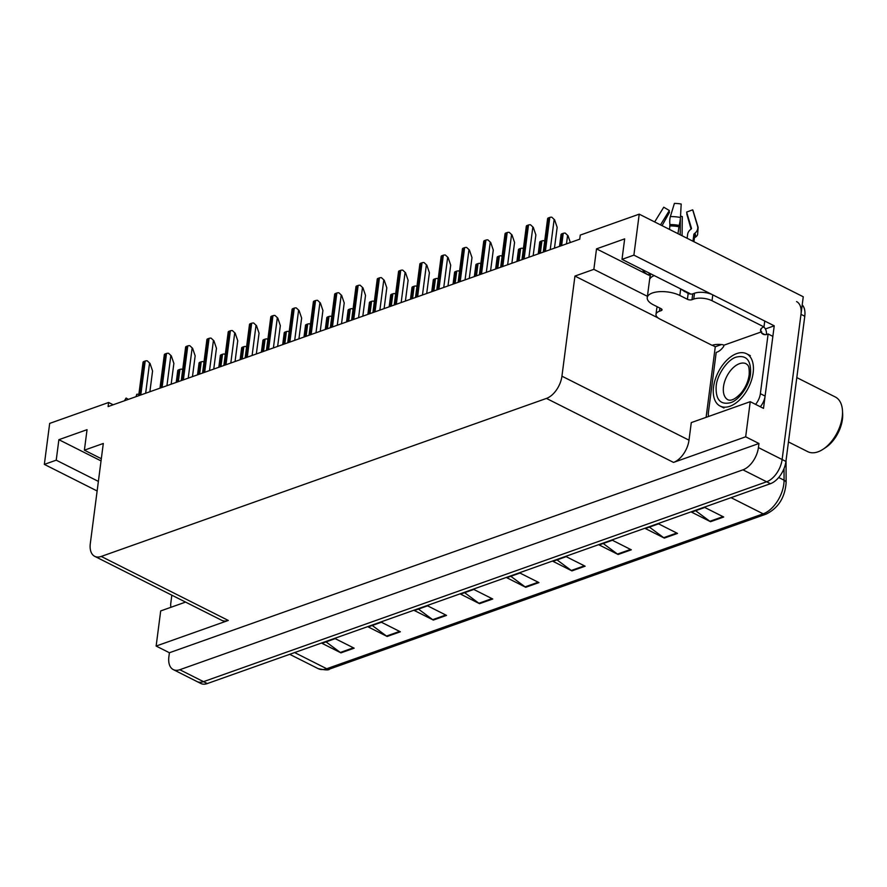 <?xml version="1.0" encoding="UTF-8"?>
<svg xmlns="http://www.w3.org/2000/svg" width="887" height="887" viewBox="0 0 887 887"><rect width="100%" height="100%" fill="white"/><g stroke="black" fill="none" stroke-linecap="round" stroke-linejoin="round"><path stroke-width="1.33" d="M690.663 294.063A20.845 8.803 -172.6 0 0 688.578 292.887L622.009 259.359L633.895 255.134L639.217 214.155L803.256 296.779L782.123 459.533A19.536 11.32 116.7 0 1 766.645 481.774L203.5 681.659A19.536 11.32 116.7 0 1 196.992 681.538A19.536 11.32 116.7 0 0 203.5 681.659L766.645 481.774A19.536 11.32 116.7 0 0 782.123 459.533L800.983 314.342A19.536 11.32 116.7 0 0 796.57 301.58M706.107 417.345L715.277 346.75L721.453 344.555M765.392 328.955L774.229 325.817L763.507 408.364L750.236 401.678L691.283 422.6L688.999 440.163A19.536 11.32 -63.3 0 1 673.521 462.415L745.668 436.803L750.236 401.678M185.571 602.096L160.691 610.932L156.134 646.058L228.281 620.445A19.536 11.32 -63.3 0 1 221.772 620.335L94.709 556.337A19.536 11.32 -63.3 0 0 101.218 556.448L546.459 398.418A19.536 11.32 -63.3 0 0 561.937 376.177L574.942 276.068L658.198 318.001M169.406 652.743L758.95 443.489L758.418 447.591A19.536 11.32 116.7 0 1 742.94 469.833L179.795 669.718A19.536 11.32 116.7 0 1 173.287 669.596A19.536 11.32 116.7 0 1 168.874 656.835L169.406 652.743L156.134 646.058M113.181 404.771L108.624 402.487L49.672 423.409L44.35 464.389L97.138 490.977M633.895 255.134L774.229 325.817M745.668 436.803L758.95 443.489M639.217 214.155L580.264 235.088L579.732 239.18L108.092 406.579L108.624 402.487M101.329 458.712L84.387 450.175L103.302 443.467L90.308 543.565A19.536 11.32 -63.3 0 0 94.709 556.337M712.305 345.243L715.277 346.75M574.942 276.068L593.858 269.349L647.421 296.325M44.35 464.389L56.225 460.176L98.379 481.397M622.009 259.359L624.67 238.869L596.519 248.859L593.858 269.349M84.387 450.175L87.048 429.685L58.886 439.686L56.225 460.176M58.886 439.686L101.04 460.907M596.519 248.859L648.863 275.225A20.845 8.803 7.4 0 1 642.609 269.726M723.714 517.01L704.755 507.464L691.55 512.143L710.52 521.7L723.714 517.01M695.608 510.701L709.866 521.29A5.211 3.637 70.5 0 0 710.52 521.7M677.524 533.409L658.553 523.851L645.359 528.541L664.319 538.087L677.524 533.409M649.406 527.1L663.676 537.688A5.211 3.637 70.5 0 0 664.319 538.087M631.322 549.807L612.363 540.25L599.157 544.94L618.128 554.486L631.322 549.807M603.215 543.498L617.474 554.087A5.211 3.637 70.5 0 0 618.128 554.486M585.132 566.194L566.161 556.648L552.967 561.338L571.927 570.884L585.132 566.194M557.025 559.897L571.283 570.485A5.211 3.637 70.5 0 0 571.927 570.884M354.157 648.175L335.186 638.629L321.992 643.319L340.952 652.865L354.157 648.175M326.039 641.878L340.309 652.466A5.211 3.637 70.5 0 0 340.952 652.865M400.347 631.788L381.388 622.231L368.183 626.921L387.153 636.467L400.347 631.788M372.241 625.479L386.499 636.068A5.211 3.637 70.5 0 0 387.153 636.467M446.538 615.39L427.578 605.832L414.384 610.522L433.344 620.068L446.538 615.39M418.431 609.081L432.69 619.669A5.211 3.637 70.5 0 0 433.344 620.068M492.74 598.991L473.769 589.445L460.575 594.124L479.534 603.681L492.74 598.991M464.633 592.682L478.891 603.271A5.211 3.637 70.5 0 0 479.534 603.681M538.93 582.593L519.97 573.046L506.765 577.725L525.736 587.283L538.93 582.593M510.823 576.295L525.082 586.872A5.211 3.637 70.5 0 0 525.736 587.283M802.214 304.862A19.536 11.32 116.7 0 1 804.775 316.249L785.915 461.44A19.536 11.32 116.7 0 1 770.437 483.692L207.292 683.567A19.536 11.32 116.7 0 1 200.784 683.456L173.287 669.596M177.755 370.644A3.26 1.375 7.4 0 1 177.755 370.622A3.26 1.375 7.4 0 1 178.62 369.846L179.939 369.38A3.26 1.375 7.4 0 1 181.946 369.158L182.633 370.079M181.946 369.158L182.7 369.535M150.014 363.437L147.22 360.809L150.014 363.437L152.575 370.954L149.881 391.755M138.682 395.724L143.029 362.273A3.26 1.375 7.4 0 1 143.029 362.273A3.26 1.375 7.4 0 1 143.882 361.497L145.202 361.02A3.26 1.375 7.4 0 1 147.22 360.809M138.86 394.305A14.979 6.32 -172.6 0 0 136.775 394.26L136.033 396.666M128.382 399.383L126.109 398.041L124.413 400.791M170.936 607.296A13.028 7.551 116.7 0 1 170.825 602.927L171.834 595.177M199.043 363.093A3.26 1.375 7.4 0 1 199.054 363.06A3.26 1.375 7.4 0 1 199.908 362.284L201.227 361.818A3.26 1.375 7.4 0 1 203.245 361.597L203.932 362.528M203.245 361.597L203.999 361.985M218.812 367.285L220.342 355.51A3.26 1.375 7.4 0 1 220.342 355.51A3.26 1.375 7.4 0 1 221.207 354.733L222.526 354.257A3.26 1.375 7.4 0 1 224.533 354.046L225.22 354.966M224.533 354.046L225.287 354.423M241.63 347.97A3.26 1.375 7.4 0 1 241.641 347.948A3.26 1.375 7.4 0 1 242.495 347.172L243.814 346.706A3.26 1.375 7.4 0 1 245.832 346.484L246.519 347.405M245.832 346.484L246.586 346.861M262.929 340.42A3.26 1.375 7.4 0 1 262.929 340.386A3.26 1.375 7.4 0 1 263.794 339.61L265.113 339.144A3.26 1.375 7.4 0 1 267.12 338.923L267.807 339.854M267.12 338.923L267.885 339.311M716.197 386C717.029 374.791 727.706 359.379 736.221 357.117C746.366 354.767 751.145 360.255 750.546 373.56L750.513 373.826C749.681 385.025 738.993 400.447 730.489 402.709C720.344 405.049 715.565 399.571 716.164 386.266L716.197 386M736.775 353.569A29.304 16.975 116.7 0 1 746.532 353.736A29.304 16.975 116.7 0 1 751.5 380.224A29.304 16.975 116.7 0 1 729.934 406.257A29.304 16.975 116.7 0 1 720.166 406.091A29.304 16.975 116.7 0 1 715.199 379.592A29.304 16.975 116.7 0 1 736.775 353.569M788.443 441.937L807.769 451.66A30.613 17.729 -63.3 0 0 817.969 451.838A30.613 17.729 -63.3 0 0 823.103 449.232L825.753 447.48A26.699 15.467 -63.3 0 0 842.417 419.363A26.699 15.467 -63.3 0 0 842.65 413.93L842.484 410.759A30.613 17.729 -63.3 0 0 835.31 396.988L796.803 377.596M823.103 449.232A30.613 17.729 -63.3 0 0 842.218 416.99A30.613 17.729 -63.3 0 0 842.484 410.759M684.587 291.623A19.536 8.249 7.4 0 0 680.662 289.029L688.168 293.431A3.26 1.375 -172.6 0 0 692.747 293.841L691.982 299.695A3.26 1.375 7.4 0 1 687.414 299.285L679.83 295.471A19.536 8.249 -172.6 0 0 652.411 292.987A19.536 8.249 -172.6 0 0 647.255 297.633A19.536 8.249 -172.6 0 0 653.431 304.84L661.015 308.654A3.26 1.375 7.4 0 1 662.046 309.851A3.26 1.375 7.4 0 1 661.181 310.627L661.414 308.887M650.548 273.728L649.872 278.961A19.536 8.249 7.4 0 1 654.24 275.591M692.969 241.231L693.867 234.279A0.654 0.554 149 0 1 694.133 233.846L694.831 233.303A7.163 6.154 -31 0 0 697.548 226.096L692.68 209.831L686.616 212.082L691.483 228.336A0.654 0.554 149 0 1 691.239 228.99L690.529 229.533A7.163 6.154 -31 0 0 687.636 234.356L687.115 238.293M669.563 229.445L669.918 224.588A7.163 2.062 -90.6 0 1 670.361 216.572L674.397 203.433A14.979 6.32 -172.6 0 1 681.194 204.054L680.462 217.481A7.163 0.898 100.8 0 1 679.176 225.42L677.978 233.68M660.493 224.877L669.341 210.518A8.937 3.77 -172.6 0 0 669.497 212.27L662.057 225.664M691.073 229.112L686.76 213.834A8.937 3.77 -172.6 0 0 686.926 213.135M680.373 218.59L680.207 234.811M669.341 210.518L663.742 207.214L654.661 221.938M697.548 226.096A22.275 9.402 -172.6 0 1 698.147 227.405L693.08 210.718A14.979 6.32 -172.6 0 0 692.68 209.831M682.081 235.754L682.28 216.561L680.54 216.129M698.147 227.405L697.592 234.733A7.163 6.431 -154.3 0 1 695.175 237.306L694.466 237.716A0.654 0.588 25.7 0 0 694.432 237.738M691.982 299.695L693.745 299.074A13.028 5.499 7.4 0 1 712.028 300.726L763.984 326.904A13.028 5.499 7.4 0 0 760.558 329.997A13.028 5.499 7.4 0 0 760.736 331.306L761.689 331.782L723.847 345.22L722.905 344.733A13.028 5.499 7.4 0 0 712.073 345.32L660.105 319.154A13.028 5.499 7.4 0 1 655.992 314.353L656.757 308.499A13.028 5.499 7.4 0 1 657.577 306.924M692.747 293.841L694.499 293.22A13.028 5.499 7.4 0 1 712.782 294.872L764.749 321.05L763.984 326.904M655.992 314.353A13.028 5.499 7.4 0 1 659.429 311.259L661.181 310.627M760.314 406.756A13.028 7.551 -63.3 0 0 765.104 396.068L772.865 336.361L768.12 333.967A13.028 7.551 116.7 0 1 763.053 334.188A13.028 7.551 116.7 0 1 761.534 332.958L761.689 331.782M765.104 396.068L760.37 393.684A13.028 7.551 116.7 0 1 755.569 404.372M708.558 416.469A13.028 7.551 116.7 0 1 708.447 412.111L716.208 352.394A13.028 7.551 116.7 0 0 723.703 346.385L723.847 345.22M763.862 326.948A6.508 4.546 -109.5 0 1 766.435 334.177L766.379 334.554M760.736 331.306L761.068 328.778M764.949 334.676L761.534 332.958M760.37 393.684L768.12 333.967M171.313 355.875L168.508 353.248L171.313 355.875L173.874 363.404L171.169 384.193M164.317 354.733A3.26 1.375 7.4 0 1 164.317 354.711A3.26 1.375 7.4 0 1 165.182 353.935L166.501 353.469A3.26 1.375 7.4 0 1 168.508 353.248M192.601 348.314L189.807 345.686L192.601 348.314L195.162 355.842L192.468 376.631M185.605 347.183A3.26 1.375 7.4 0 1 185.616 347.15A3.26 1.375 7.4 0 1 186.47 346.373L187.789 345.908A3.26 1.375 7.4 0 1 189.807 345.686M213.9 340.763L211.095 338.135L213.9 340.763L216.461 348.281L213.756 369.081M202.558 373.05L206.904 339.599A3.26 1.375 7.4 0 1 206.904 339.599A3.26 1.375 7.4 0 1 207.769 338.823L209.088 338.357A3.26 1.375 7.4 0 1 211.095 338.135M235.188 333.202L232.394 330.574L235.188 333.202L237.749 340.73L235.055 361.519M228.192 332.06A3.26 1.375 7.4 0 1 228.203 332.037A3.26 1.375 7.4 0 1 229.057 331.261L230.376 330.796A3.26 1.375 7.4 0 1 232.394 330.574M256.487 325.64L253.682 323.012L256.487 325.64L259.048 333.168L256.343 353.957M249.491 324.509A3.26 1.375 7.4 0 1 249.491 324.476A3.26 1.375 7.4 0 1 250.356 323.7L251.675 323.234A3.26 1.375 7.4 0 1 253.682 323.012M277.786 318.089L274.981 315.462L277.786 318.089L280.336 325.618L277.642 346.407M266.444 350.376L270.79 316.925A3.26 1.375 7.4 0 1 270.79 316.925A3.26 1.375 7.4 0 1 271.644 316.149L272.963 315.683A3.26 1.375 7.4 0 1 274.981 315.462M299.074 310.528L296.269 307.9L299.074 310.528L301.635 318.056L298.93 338.845M292.078 309.386A3.26 1.375 7.4 0 1 292.078 309.363A3.26 1.375 7.4 0 1 292.943 308.587L294.262 308.122A3.26 1.375 7.4 0 1 296.269 307.9M320.373 302.966L317.568 300.338L320.373 302.966L322.923 310.494L320.229 331.283M313.377 301.835A3.26 1.375 7.4 0 1 313.377 301.802A3.26 1.375 7.4 0 1 314.231 301.026L315.55 300.56A3.26 1.375 7.4 0 1 317.568 300.338M341.661 295.415L338.867 292.788L341.661 295.415L344.223 302.944L341.517 323.733M330.319 327.702L334.665 294.251A3.26 1.375 7.4 0 1 334.665 294.251A3.26 1.375 7.4 0 1 335.53 293.475L336.849 293.009A3.26 1.375 7.4 0 1 338.867 292.788M362.96 287.854L360.155 285.226L362.96 287.854L365.522 295.382L362.816 316.171M355.964 286.712A3.26 1.375 7.4 0 1 355.964 286.689A3.26 1.375 7.4 0 1 356.818 285.913L358.137 285.448A3.26 1.375 7.4 0 1 360.155 285.226M384.248 280.292L381.454 277.664L384.248 280.292L386.81 287.82L384.115 308.609M377.252 279.161A3.26 1.375 7.4 0 1 377.252 279.128A3.26 1.375 7.4 0 1 378.117 278.363L379.436 277.886A3.26 1.375 7.4 0 1 381.454 277.664M405.547 272.741L402.742 270.114L405.547 272.741L408.109 280.27L405.403 301.059M394.205 305.028L398.551 271.577A3.26 1.375 7.4 0 1 398.551 271.577A3.26 1.375 7.4 0 1 399.405 270.801L400.724 270.335A3.26 1.375 7.4 0 1 402.742 270.114M426.835 265.18L424.041 262.552L426.835 265.18L429.397 272.708L426.702 293.497M419.839 264.038A3.26 1.375 7.4 0 1 419.85 264.016A3.26 1.375 7.4 0 1 420.704 263.239L422.024 262.774A3.26 1.375 7.4 0 1 424.041 262.552M448.135 257.618L445.329 254.99L448.135 257.618L450.696 265.146L447.99 285.936M441.138 256.487A3.26 1.375 7.4 0 1 441.138 256.454A3.26 1.375 7.4 0 1 441.992 255.689L443.323 255.212A3.26 1.375 7.4 0 1 445.329 254.99M469.423 250.067L466.629 247.44L469.423 250.067L471.984 257.596L469.29 278.385M462.426 248.925A3.26 1.375 7.4 0 1 462.437 248.903A3.26 1.375 7.4 0 1 463.291 248.127L464.611 247.661A3.26 1.375 7.4 0 1 466.629 247.44M490.722 242.506L487.917 239.878L490.722 242.506L493.283 250.034L490.578 270.823M483.725 241.364A3.26 1.375 7.4 0 1 483.725 241.342A3.26 1.375 7.4 0 1 484.59 240.565L485.91 240.1A3.26 1.375 7.4 0 1 487.917 239.878M512.01 234.955L509.216 232.327L512.01 234.955L514.571 242.473L511.877 263.262M505.013 233.813A3.26 1.375 7.4 0 1 505.025 233.78A3.26 1.375 7.4 0 1 505.878 233.015L507.198 232.538A3.26 1.375 7.4 0 1 509.216 232.327M533.309 227.394L530.504 224.766L533.309 227.394L535.87 234.922L533.165 255.711M521.966 259.68L526.313 226.229A3.26 1.375 7.4 0 1 526.313 226.229A3.26 1.375 7.4 0 1 527.177 225.453L528.497 224.988A3.26 1.375 7.4 0 1 530.504 224.766M554.608 219.832L551.803 217.204L554.608 219.832L557.158 227.36L554.464 248.149M547.601 218.69A3.26 1.375 7.4 0 1 547.612 218.668A3.26 1.375 7.4 0 1 548.465 217.892L549.785 217.426A3.26 1.375 7.4 0 1 551.803 217.204M282.698 344.611L284.228 332.836A3.26 1.375 7.4 0 1 284.228 332.836A3.26 1.375 7.4 0 1 285.082 332.06L286.401 331.583A3.26 1.375 7.4 0 1 288.419 331.372L289.107 332.292M288.419 331.372L289.173 331.749M305.516 325.296A3.26 1.375 7.4 0 1 305.516 325.274A3.26 1.375 7.4 0 1 306.381 324.498L307.7 324.032A3.26 1.375 7.4 0 1 309.707 323.81L310.395 324.731M309.707 323.81L310.472 324.187M326.815 317.746A3.26 1.375 7.4 0 1 326.815 317.712A3.26 1.375 7.4 0 1 327.669 316.936L328.988 316.471A3.26 1.375 7.4 0 1 331.006 316.249L331.694 317.18M331.006 316.249L331.76 316.637M346.573 321.937L348.103 310.162A3.26 1.375 7.4 0 1 348.103 310.162A3.26 1.375 7.4 0 1 348.968 309.386L350.287 308.909A3.26 1.375 7.4 0 1 352.305 308.698L352.982 309.618M352.305 308.698L353.059 309.075M369.402 302.622A3.26 1.375 7.4 0 1 369.402 302.6A3.26 1.375 7.4 0 1 370.256 301.824L371.575 301.358A3.26 1.375 7.4 0 1 373.593 301.137L374.281 302.057M373.593 301.137L374.347 301.513M390.69 295.072A3.26 1.375 7.4 0 1 390.69 295.038A3.26 1.375 7.4 0 1 391.555 294.262L392.874 293.797A3.26 1.375 7.4 0 1 394.892 293.575L395.569 294.506M394.892 293.575L395.646 293.963M410.459 299.263L411.989 287.488A3.26 1.375 7.4 0 1 411.989 287.488A3.26 1.375 7.4 0 1 412.843 286.712L414.162 286.246A3.26 1.375 7.4 0 1 416.18 286.024L416.868 286.945M416.18 286.024L416.934 286.401M433.277 279.948A3.26 1.375 7.4 0 1 433.288 279.926A3.26 1.375 7.4 0 1 434.142 279.15L435.462 278.684A3.26 1.375 7.4 0 1 437.479 278.463L438.156 279.383M437.479 278.463L438.233 278.84M454.576 272.398A3.26 1.375 7.4 0 1 454.576 272.364A3.26 1.375 7.4 0 1 455.43 271.588L456.761 271.123A3.26 1.375 7.4 0 1 458.767 270.901L459.455 271.832M458.767 270.901L459.521 271.289M474.345 276.589L475.875 264.814A3.26 1.375 7.4 0 1 475.875 264.814A3.26 1.375 7.4 0 1 476.729 264.038L478.049 263.572A3.26 1.375 7.4 0 1 480.067 263.35L480.754 264.271M480.067 263.35L480.821 263.727M497.163 257.274A3.26 1.375 7.4 0 1 497.163 257.252A3.26 1.375 7.4 0 1 498.028 256.476L499.348 256.01A3.26 1.375 7.4 0 1 501.355 255.789L502.042 256.709M501.355 255.789L502.109 256.166M518.452 249.724A3.26 1.375 7.4 0 1 518.463 249.69A3.26 1.375 7.4 0 1 519.316 248.914L520.636 248.449A3.26 1.375 7.4 0 1 522.654 248.227L523.341 249.158M522.654 248.227L523.408 248.615M538.221 253.915L539.751 242.14A3.26 1.375 7.4 0 1 539.751 242.14A3.26 1.375 7.4 0 1 540.615 241.364L541.935 240.898A3.26 1.375 7.4 0 1 543.942 240.676L544.629 241.597M543.942 240.676L544.707 241.053M568.046 235.742L565.241 233.115L568.046 235.742L570.341 242.517M561.039 234.6A3.26 1.375 7.4 0 1 561.05 234.578A3.26 1.375 7.4 0 1 561.903 233.802L563.223 233.336A3.26 1.375 7.4 0 1 565.241 233.115M179.795 669.718L207.292 683.567M742.94 469.833L770.437 483.692M758.418 447.591L785.915 461.44M546.459 398.418L673.521 462.415M101.218 556.448L228.281 620.445M561.937 376.177L688.999 440.163M648.863 275.225L649.151 273.019M786.048 460.386L786.115 482.739A6.508 3.493 179.8 0 0 784.064 480.2L784.03 468.524M786.115 482.739C784.906 497.685 778.232 508.14 766.102 514.116A6.508 4.546 -109.5 0 1 763.164 513.839A26.045 15.09 -63.3 0 0 784.064 480.2L778.697 477.494M294.617 652.566L326.726 668.743A6.508 4.546 70.5 0 0 329.665 669.031C328.988 670.317 325.119 670.173 318.056 668.587A26.045 15.09 -63.3 0 0 326.726 668.743L763.164 513.839L731.054 497.662M804.775 316.249L800.983 314.342M538.198 582.227L525.082 586.872M491.997 598.625L478.891 603.271M445.806 615.013L432.69 619.669M399.605 631.411L386.499 636.068M353.414 647.809L340.309 652.466M584.389 565.828L571.283 570.485M630.59 549.43L617.474 554.087M676.781 533.032L663.676 537.688M722.983 516.644L709.866 521.29M178.342 381.643L179.939 369.38M177.023 382.12L178.62 369.846M145.645 393.251L149.548 363.193M140.789 394.97L145.202 361.02M139.47 395.447L143.882 361.497M199.63 374.092L201.227 361.818M198.311 374.558L199.908 362.284M220.93 366.531L222.526 354.257M219.61 366.996L221.207 354.733M242.218 358.969L243.814 346.706M240.898 359.446L242.495 347.172M263.517 351.418L265.113 339.144M262.197 351.884L263.794 339.61M723.482 386.876A20.19 11.697 116.7 0 1 739.503 363.67A20.19 11.697 116.7 0 1 746.222 363.792C747.22 365.167 749.626 364.136 749.16 374.835C748.229 381.51 745.49 387.652 740.922 393.263C735.545 398.928 731.254 401.124 728.061 399.849A20.19 11.697 116.7 0 1 723.482 386.876M679.83 295.471L680.584 289.617M693.922 241.707L694.532 237.006A19.536 8.249 -172.6 0 0 693.867 234.279M678.888 226.739A19.536 8.249 -172.6 0 0 670.018 225.93M680.462 217.481A22.275 9.402 -172.6 0 0 670.361 216.572M679.176 225.42A20.412 8.615 -172.6 0 0 669.918 224.588M695.175 237.306A20.412 8.615 -172.6 0 0 694.831 233.303M678.976 226.218A19.758 8.338 -172.6 0 0 670.018 225.398M694.466 237.716A19.758 8.338 -172.6 0 0 694.133 233.846M659.839 308.066L659.429 311.259M693.745 299.074L694.499 293.22M712.028 300.726L712.782 294.872M687.414 299.285L688.168 293.431M166.933 385.701L170.836 355.643M162.088 387.419L166.501 353.469M160.769 387.885L165.182 353.935M188.232 378.139L192.135 348.081M183.376 379.858L187.789 345.908M182.057 380.323L186.47 346.373M209.52 370.578L213.423 340.519M204.675 372.296L209.088 338.357M203.356 372.773L207.769 338.823M230.82 363.027L234.722 332.969M225.974 364.745L230.376 330.796M224.644 365.211L229.057 331.261M252.108 355.465L256.01 325.407M247.262 357.184L251.675 323.234M245.943 357.649L250.356 323.7M273.407 347.904L277.309 317.845M268.561 349.622L272.963 315.683M267.242 350.099L271.644 316.149M294.695 340.353L298.597 310.295M289.849 342.072L294.262 308.122M288.53 342.537L292.943 308.587M315.994 332.791L319.897 302.733M311.149 334.51L315.55 300.56M309.829 334.976L314.231 301.026M337.282 325.23L341.185 295.171M332.437 326.948L336.849 293.009M331.117 327.425L335.53 293.475M358.581 317.679L362.484 287.621M353.736 319.398L358.137 285.448M352.416 319.863L356.818 285.913M379.869 310.117L383.783 280.059M375.024 311.836L379.436 277.886M373.704 312.302L378.117 278.363M401.168 302.556L405.071 272.497M396.323 304.285L400.724 270.335M395.003 304.751L399.405 270.801M422.467 295.005L426.37 264.947M417.611 296.724L422.024 262.774M416.291 297.189L420.704 263.239M443.755 287.443L447.658 257.385M438.91 289.162L443.323 255.212M437.59 289.628L441.992 255.689M465.054 279.882L468.957 249.824M460.198 281.611L464.611 247.661M458.878 282.077L463.291 248.127M486.342 272.331L490.245 242.273M481.497 274.05L485.91 240.1M480.177 274.515L484.59 240.565M507.641 264.769L511.544 234.711M502.785 266.488L507.198 232.538M501.465 266.954L505.878 233.015M528.929 257.208L532.832 227.15M524.084 258.937L528.497 224.988M522.765 259.403L527.177 225.453M550.228 249.657L554.131 219.599M545.383 251.376L549.785 217.426M544.053 251.841L548.465 217.892M284.816 343.857L286.401 331.583M283.485 344.322L285.082 332.06M306.104 336.295L307.7 324.032M304.784 336.772L306.381 324.498M327.403 328.744L328.988 316.471M326.083 329.21L327.669 316.936M348.691 321.183L350.287 308.909M347.371 321.648L348.968 309.386M369.99 313.632L371.575 301.358M368.67 314.098L370.256 301.824M391.278 306.07L392.874 293.797M389.958 306.536L391.555 294.262M412.577 298.509L414.162 286.246M411.258 298.974L412.843 286.712M433.865 290.958L435.462 278.684M432.546 291.424L434.142 279.15M455.164 283.396L456.761 271.123M453.845 283.862L455.43 271.588M476.452 275.835L478.049 263.572M475.133 276.3L476.729 264.038M497.751 268.284L499.348 256.01M496.432 268.75L498.028 256.476M519.039 260.723L520.636 248.449M517.72 261.188L519.316 248.914M540.338 253.161L541.935 240.898M539.019 253.638L540.615 241.364M566.483 243.881L567.569 235.51M561.626 245.61L563.223 233.336M560.307 246.076L561.903 233.802M766.102 514.116L329.665 669.031M318.056 668.587L289.705 654.318M176.225 382.397L177.755 370.622M197.524 374.835L199.054 363.06M240.111 359.723L241.641 347.948M261.399 352.161L262.929 340.386M750.324 355.654L746.532 353.736M723.958 407.998L720.166 406.091M647.255 297.633L650.371 273.639M687.259 292.976L687.358 292.267M159.97 388.162L164.317 354.711M181.27 380.612L185.616 347.15M223.857 365.488L228.203 332.037M245.145 357.938L249.491 324.476M287.732 342.814L292.078 309.363M309.031 335.264L313.377 301.802M351.618 320.152L355.964 286.689M372.917 312.59L377.252 279.128M415.504 297.478L419.85 264.016M436.792 289.916L441.138 256.454M458.091 282.354L462.437 248.903M479.379 274.804L483.725 241.342M500.678 267.242L505.025 233.78M543.265 252.13L547.612 218.668M303.986 337.049L305.516 325.274M325.285 329.498L326.815 317.712M367.872 314.375L369.402 302.6M389.16 306.824L390.69 295.038M431.758 291.701L433.288 279.926M453.046 284.15L454.576 272.364M495.633 269.027L497.163 257.252M516.933 261.477L518.463 249.69M559.52 246.353L561.05 234.578"/></g></svg>
